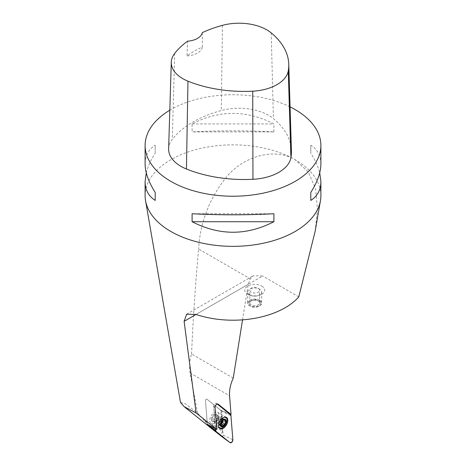 <?xml version="1.0" encoding="UTF-8"?>
<svg xmlns="http://www.w3.org/2000/svg" width="466" height="466" viewBox="0 0 466 466"><rect width="100%" height="100%" fill="white"/><g stroke="black" fill="none" stroke-linecap="round" stroke-linejoin="round"><path stroke-width="0.35" stroke-dasharray="2.33 1.75" d="M258.158 288.151A4.881 2.819 180 0 1 259.585 290.149A4.881 2.819 180 0 1 254.704 292.968A4.881 2.819 180 0 1 249.823 290.149A4.881 2.819 180 0 1 252.834 287.539A4.881 2.819 180 0 1 258.158 288.151M258.158 300.867L258.158 300.867A4.881 2.819 180 0 1 259.585 302.859A4.881 2.819 180 0 1 254.704 305.679A4.881 2.819 180 0 1 249.823 302.859A4.881 2.819 180 0 1 251.25 300.867A4.881 2.819 180 0 1 258.158 300.867L258.647 301.153A5.58 3.221 0 0 0 250.755 301.153A5.58 3.221 0 0 0 250.755 305.708A5.58 3.221 0 0 0 258.647 305.708A5.58 3.221 0 0 0 258.647 301.153L258.158 300.867M259.341 300.751A6.559 3.786 180 0 1 259.341 306.104A6.559 3.786 180 0 1 250.067 306.104A6.559 3.786 180 0 1 250.067 300.751A6.559 3.786 180 0 1 259.341 300.751M259.638 300.238A6.978 4.025 0 0 0 252.036 299.364A6.978 4.025 0 0 0 247.726 303.086A6.978 4.025 0 0 0 249.77 305.935A6.978 4.025 0 0 0 259.638 305.935A6.978 4.025 0 0 0 261.676 303.086A6.978 4.025 0 0 0 259.638 300.238M249.77 294.885A6.978 4.025 180 0 1 247.726 292.036A6.978 4.025 180 0 1 252.036 288.314A6.978 4.025 180 0 1 259.638 289.188A6.978 4.025 180 0 1 261.676 292.036A6.978 4.025 180 0 1 257.372 295.759A6.978 4.025 180 0 1 249.77 294.885M221.787 436.619A1.113 0.641 -60 0 0 222.684 436.316A1.113 0.641 -60 0 0 223.144 435.139L221.245 411.152A2.219 1.282 120 0 0 220.884 410.354L206.863 399.152A1.113 0.641 120 0 0 206.782 399.106A1.113 0.641 120 0 0 205.908 399.478A1.113 0.641 120 0 0 205.483 400.614L207.353 424.264L205.483 400.614A1.113 0.641 -60 0 1 205.908 399.478A1.113 0.641 -60 0 1 206.782 399.106A1.113 0.641 -60 0 1 206.863 399.152L220.686 410.191L229.493 413.849M215.403 431.615C212.537 429.256 208.855 425.615 204.353 420.687L222.34 431.073A2.231 1.287 -60 0 1 221.432 433.409A2.231 1.287 -60 0 1 219.649 434.073A2.231 1.287 -60 0 1 219.556 434.009L207.353 424.264M211.354 419.586A4.188 2.417 -60 0 1 213.178 415.375A4.188 2.417 -60 0 1 216.405 414.251A4.188 2.417 -60 0 1 217.273 416.167A4.188 2.417 -60 0 1 215.443 420.379A4.188 2.417 -60 0 1 212.222 421.503A4.188 2.417 -60 0 1 211.354 419.586M222.34 431.073L220.686 410.191M261.746 286.077A9.961 5.749 180 0 1 261.886 294.133A9.961 5.749 180 0 1 247.522 294.133A9.961 5.749 180 0 1 247.726 286.037A9.961 5.749 180 0 1 261.746 286.077M242.541 319.845L248.215 284.324L250.213 278.796L253.446 275.691L262.649 275.988L196.011 314.463L248.215 284.324M180.488 402.461L185.52 403.882L197.549 412.946L204.353 420.687M233.245 378.095L191.567 354.032C189.481 360.766 188.986 367.074 190.087 372.975L197.549 412.946M191.567 354.032C192.883 322.041 195.219 287.027 198.574 248.984L250.213 278.796M315.191 231.095L317.497 209.473L315.668 189.091L308.236 171.907L295.147 159.721C274.893 147.483 244.615 155.79 227.059 176.294C209.677 197.834 200.182 222.061 198.574 248.984M298.799 296.859L262.649 275.988M320.893 195.604A87.893 50.742 0 0 0 295.147 159.721A87.893 50.742 0 0 0 199.366 148.718A87.893 50.742 0 0 0 145.107 195.604M169.81 110.209A87.893 50.742 180 0 1 290.073 106.889M273.903 131.89L273.903 123.915C246.636 109.9 219.364 109.9 192.097 123.915L192.097 131.89C219.364 130.474 246.636 130.474 273.903 131.89L192.097 131.89M320.893 164.073C320.824 155.76 317.457 149.475 310.793 145.217L310.793 153.192C315.202 160.129 318.185 166.671 319.734 172.816M146.266 172.816C147.815 166.671 150.798 160.129 155.207 153.192L155.207 145.217C148.543 149.475 145.176 155.76 145.107 164.073M168.622 148.782A41.853 24.162 180 0 1 172.274 139.334A100.446 57.994 180 0 1 221.292 110.535A41.853 24.162 180 0 1 273.402 118.597A100.446 57.994 180 0 1 291.425 150.722M202.285 32.649L202.343 46.984A98.239 56.718 -0 0 0 187.006 55.897L187.635 41.165M187.006 55.897A16.741 9.664 -0 0 0 202.343 46.984M192.097 123.915L273.903 123.915M310.793 145.217L310.793 153.192M273.903 213.748L192.097 213.748M155.207 153.192L155.207 145.217M217.715 416.423A4.188 2.417 -60 0 1 214.756 421.549A4.188 2.417 -60 0 1 212.665 421.759A4.188 2.417 -60 0 1 212.665 416.924A4.188 2.417 -60 0 1 216.847 414.507A4.188 2.417 -60 0 1 217.715 416.423L217.715 416.994A3.489 2.015 120 0 0 216.993 415.398A3.489 2.015 120 0 0 214.308 416.33A3.489 2.015 120 0 0 212.781 419.843A3.489 2.015 120 0 0 213.504 421.439A3.489 2.015 120 0 0 215.251 421.264A3.489 2.015 120 0 0 217.715 416.994M216.929 424.398A6.14 3.542 -60 0 1 222.818 416.319A6.14 3.542 -60 0 1 224.338 416.575A6.14 3.542 -60 0 1 225.608 419.388A6.14 3.542 -60 0 1 222.929 425.563A6.14 3.542 -60 0 1 218.199 427.211A6.14 3.542 -60 0 1 217.214 426.023A6.14 3.542 -60 0 1 216.929 424.398M219.02 427.508A6.14 3.542 -60 0 1 219.62 420.944A6.14 3.542 -60 0 1 225.008 417.14M220.651 425.563L218.834 424.514L219.515 424.223L219.999 424.829L220.727 424.608M218.228 422.138L220.634 423.524L218.228 422.138L218.455 422.72A3 1.73 -60 0 0 219.078 424.089A3 1.73 -60 0 0 219.515 424.223A3 1.73 120 0 0 220.738 423.844M222.422 426.046L219.94 424.613M220.692 424.98L218.228 423.565L218.455 422.72A3 1.73 120 0 1 219.515 419.988A3 1.73 120 0 1 221.635 418.765A3 1.73 120 0 1 222.078 418.899A3 1.73 120 0 1 222.696 420.221L222.8 418.322L221.635 418.765L221.158 418.153L218.816 420.478L218.199 422.132M225.439 422.289L222.923 420.85M224.169 420.082L222.958 419.383M224.804 419.907L222.323 418.474M223.494 419.697L221.216 418.375M222.422 420.542L219.94 419.109M218.869 420.489L221.327 421.911L218.834 420.489M220.68 425.039L218.199 423.606L218.356 424.666L218.834 424.514M221.367 419.499A3 1.73 120 0 0 220.744 418.13A3 1.73 120 0 0 218.432 418.934A3 1.73 120 0 0 217.127 421.951A3 1.73 120 0 0 217.744 423.32A3 1.73 120 0 0 220.057 422.516A3 1.73 120 0 0 221.367 419.499M210.807 423.297A6.472 3.734 -60 0 1 211.22 415.765A6.472 3.734 -60 0 1 217.546 412.276A6.472 3.734 -60 0 1 217.546 419.744A6.472 3.734 -60 0 1 211.075 423.483A6.472 3.734 -60 0 1 210.807 423.297M217.168 404.005L216.393 403.381A2.213 1.282 120 0 0 216.23 403.282A2.213 1.282 120 0 0 214.482 404.034A2.213 1.282 120 0 0 213.632 406.3L215.409 428.72L213.754 407.843L217.168 404.005M217.698 403.964L216.393 403.381M215.071 407.301L213.632 406.3M215.81 431.848L219.556 434.009M190.087 372.975L229.563 395.762M271.218 32.9L273.402 118.597M174.703 53.392L172.274 139.334M222.422 25.35L221.292 110.535M216.137 422.691A4.608 2.662 120 0 0 216.352 423.914A4.608 2.662 120 0 0 219.987 424.171A4.608 2.662 120 0 0 222.655 418.928A4.608 2.662 120 0 0 220.558 416.621A4.608 2.662 120 0 0 216.137 422.691M218.904 417.682A3.489 2.015 -60 0 1 217.377 421.188A3.489 2.015 -60 0 1 214.692 422.12A3.489 2.015 -60 0 1 214.692 418.095A3.489 2.015 -60 0 1 218.181 416.08A3.489 2.015 -60 0 1 218.904 417.682M220.639 425.493L218.869 424.474M222.399 425.988L219.94 424.567M224.064 420.082L222.923 419.423M223.453 419.715L221.216 418.421M224.746 419.936L222.288 418.515M222.399 420.577L219.94 419.155M223.144 435.139L232.849 439.764M221.245 411.152L230.95 415.777M220.884 410.354L230.408 414.583M259.585 302.859L259.585 290.149M249.823 302.859L249.823 290.149M251.25 300.867L250.755 301.153M259.341 306.104L259.638 305.935M250.067 306.104L249.77 305.935M247.726 292.036L247.726 303.086M261.676 292.036L261.676 303.086M216.23 403.282L217.896 404.022M219.649 434.073L215.851 431.883M247.522 294.133A13.951 13.951 0 0 0 261.886 294.133M186.621 314.224L253.422 275.656M216.847 414.507L216.405 414.251M212.665 421.759L212.222 421.503M213.504 421.439L216.352 423.914L217.214 426.023M216.993 415.398L220.558 416.621L222.818 416.319M225.288 417.122L224.338 416.575M219.148 427.759L218.199 427.211M215.251 421.264L214.756 421.549M219.999 424.829L222.591 426.332M220.709 424.846L219.76 424.299M224.833 423.949L222.34 422.511M225.608 422.324L223.063 420.856M223.709 420.029L221.391 418.689M225.451 419.854L222.8 418.322M223.756 419.656L221.158 418.153M220.703 423.553L218.274 422.155M221.309 421.916L218.816 420.478M220.639 423.6L218.094 422.132M221.006 426.198L218.356 424.666M222.078 418.899L220.744 418.13M219.078 424.089L217.744 423.32M211.075 423.483L220.004 428.638M217.546 412.276L226.476 417.425"/><path stroke-width="0.7" d="M242.541 319.845L233.245 378.095A28.461 16.432 -60 0 0 229.563 395.762L231.049 414.495L218.076 404.133A2.412 1.392 120 0 0 217.896 404.022A2.412 1.392 120 0 0 216.003 404.838A2.412 1.392 120 0 0 215.071 407.301L216.83 429.506L196.128 412.969L184.111 321.336L186.621 314.224L196.011 314.463A73.762 42.587 0 0 0 298.799 296.859L315.191 231.095L320.457 200.648A87.893 50.742 0 0 0 320.893 195.604L320.893 181.565C320.824 189.878 317.457 196.163 310.793 200.421L310.793 192.446C317.457 181.903 320.824 172.443 320.893 164.073L320.893 145.479A87.893 50.742 180 0 1 233 196.227A87.893 50.742 180 0 1 145.107 145.479A87.893 50.742 180 0 1 169.81 110.209M230.117 442.7A2.213 1.282 120 0 0 231.911 442.129A2.213 1.282 120 0 0 232.849 439.764L230.95 415.777A3.32 1.916 120 0 0 230.408 414.583L230.95 415.777L232.849 439.764L231.887 442.152L230.088 442.683L216.073 431.481L215.409 428.72L215.531 430.287A3.32 1.916 120 0 0 216.073 431.481L230.088 442.683A2.213 1.282 120 0 0 230.117 442.7L221.775 436.613A1.113 0.641 -60 0 1 221.775 436.613A1.113 0.641 -60 0 1 221.764 436.601L207.743 425.406A2.219 1.282 120 0 1 207.382 424.608L207.353 424.264L216.83 429.506M231.049 414.495L229.493 413.849M196.128 412.969L184.216 406.702L215.426 431.627M184.216 406.702L180.488 402.461L145.543 200.648A87.893 50.742 0 0 0 233 246.345A87.893 50.742 0 0 0 320.457 200.648M145.107 145.479L145.107 164.073C145.176 172.443 148.543 181.903 155.207 192.446L155.207 200.421C148.543 196.163 145.176 189.878 145.107 181.565L145.107 195.604A87.893 50.742 0 0 0 145.543 200.648M290.073 106.889A87.893 50.742 180 0 1 295.147 109.597A87.893 50.742 180 0 1 320.893 145.479M192.097 221.717L192.097 213.748C219.364 215.164 246.636 215.164 273.903 213.748L273.903 221.717C246.636 235.738 219.364 235.738 192.097 221.717L273.903 221.717M319.734 172.816L320.893 181.565M145.107 181.565L146.266 172.816M288.763 64.174L291.425 150.722A100.446 57.994 180 0 1 290.912 157.689A41.853 24.162 180 0 1 252.962 179.288A100.446 57.994 180 0 1 186.435 168.995A41.853 24.162 180 0 1 168.622 148.782L171.29 62.24A39.191 22.624 180 0 1 174.703 53.392A97.784 56.456 180 0 1 187.635 41.165A16.741 9.664 180 0 0 202.285 32.649A97.784 56.456 180 0 1 222.422 25.35A39.191 22.624 180 0 1 271.218 32.9A97.784 56.456 180 0 1 288.763 64.174A97.784 56.456 180 0 1 288.262 70.96A39.191 22.624 180 0 1 252.729 91.179A97.784 56.456 180 0 1 187.967 81.16A39.191 22.624 180 0 1 171.29 62.24M310.793 192.446L310.793 200.421M155.207 200.421L155.207 192.446M226.202 421.322A4.188 2.417 -60 0 1 221.764 426.844A4.188 2.417 -60 0 1 221.764 420.926A4.188 2.417 -60 0 1 226.202 421.322M220.651 425.563L221.315 425.947L220.832 426.029L223.243 426.244A3.932 2.272 -60 0 1 220.832 426.029A3.932 2.272 -60 0 1 220.832 422.819A3.932 2.272 -60 0 1 223.243 419.819A3.932 2.272 -60 0 1 225.649 420.035A3.932 2.272 -60 0 1 225.649 423.245A3.932 2.272 -60 0 1 223.243 426.244L224.746 423.92L222.288 422.499L224.746 423.92M225.008 417.14A6.14 3.542 -60 0 1 225.76 417.396A6.14 3.542 -60 0 1 227.029 420.21A6.14 3.542 -60 0 1 224.35 426.384A6.14 3.542 -60 0 1 219.62 428.027A6.14 3.542 -60 0 1 219.02 427.508M220.832 426.029L220.639 423.6M220.634 423.512L222.422 420.542L223.243 419.819L223.709 420.029L223.296 419.79M220.709 424.846L222.399 425.988M223.453 419.715L225.649 420.035L225.608 422.324M225.439 422.289L225.649 423.245L224.833 423.949M220.727 424.608L222.288 422.499M220.738 423.844A3 1.73 120 0 0 221.635 423A3 1.73 120 0 0 222.696 420.268L222.696 420.221A3 1.73 120 0 1 222.696 420.268L222.876 420.833M223.692 425.307L221.216 423.874M222.358 422.516L223.127 420.979M225.439 420.815L224.169 420.082M230.408 414.583L217.168 404.005L230.408 414.583M219.736 428.452A6.472 3.734 -60 0 1 220.15 420.92A6.472 3.734 -60 0 1 226.476 417.425A6.472 3.734 -60 0 1 226.476 424.899A6.472 3.734 -60 0 1 220.004 428.638A6.472 3.734 -60 0 1 219.736 428.452M218.076 404.133L217.698 403.964M215.403 431.615L215.81 431.848M196.017 314.463L184.111 321.336M288.262 70.96L290.912 157.689M252.729 91.179L252.962 179.288M187.967 81.16L186.435 168.995M223.674 425.248L221.216 423.827M221.327 425.889L220.639 425.493M225.381 420.845L224.064 420.082M221.764 436.601L230.088 442.683M207.743 425.406L216.073 431.481M207.382 424.608L215.531 430.287M215.851 431.883L215.467 431.656M225.76 417.396L225.288 417.122M219.62 428.027L219.148 427.759"/></g></svg>
